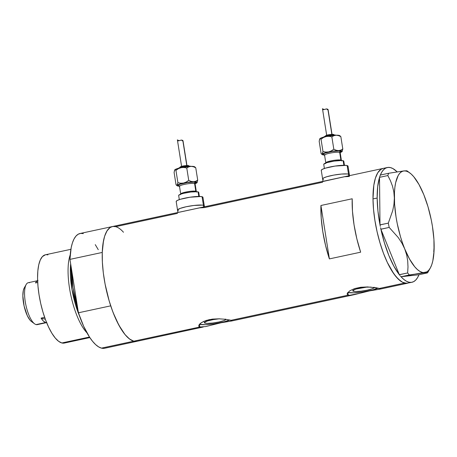 <?xml version="1.0" encoding="UTF-8"?>
<svg xmlns="http://www.w3.org/2000/svg" width="457" height="457" viewBox="0 0 457 457"><rect width="100%" height="100%" fill="white"/><g stroke="black" fill="none" stroke-linecap="round" stroke-linejoin="round"><path stroke-width="0.69" d="M348.514 174.157L348.771 175.796L348.514 174.157A13.544 2.096 171 0 0 333.433 175.162A13.544 2.096 171 0 0 322.631 178.961A13.544 2.096 -9 0 1 333.433 175.162A13.544 2.096 -9 0 1 348.514 174.157L349.382 174.842L349.045 175.305L349.382 174.842L348.514 174.157A13.544 2.096 -9 0 1 349.382 174.723A13.544 2.096 171 0 0 348.514 174.157L347.154 165.565L348.514 174.157L347.349 173.968L348.514 174.157M203.428 205.313L203.691 206.947L203.428 205.313A13.544 2.096 171 0 0 188.347 206.313A13.544 2.096 171 0 0 177.545 210.111A13.544 2.096 -9 0 1 188.347 206.313A13.544 2.096 -9 0 1 203.428 205.313L204.296 205.993L203.959 206.455L204.296 205.993L203.428 205.313A13.544 2.096 -9 0 1 204.296 205.879A13.544 2.096 171 0 0 203.428 205.313L202.068 196.721L203.428 205.313L202.262 205.119L203.428 205.313M349.416 176.471L344.544 176.733L322.499 181.595M322.579 182.234L204.336 207.621L199.458 207.884L177.807 212.534M225.672 319.083L225.547 319.769L223.827 320.637L218.886 322.008L212.665 323.036L207.25 323.379L205.022 323.162L204.85 322.059L205.022 323.162A10.877 1.685 -9 0 1 204.325 322.705A10.877 1.685 -9 0 1 218.977 318.815L225.055 319.249L231.973 320.568M374.089 287.213L373.969 287.899L372.249 288.773L367.308 290.138L361.081 291.166L355.672 291.515L353.444 291.292L353.267 290.189L353.444 291.292A10.877 1.685 -9 0 1 352.747 290.835A10.877 1.685 -9 0 1 367.399 286.945L376.014 287.727L380.39 288.698L380.572 288.927L380.03 289.127L407.81 283.163A58.685 19.257 -102.1 0 1 404.559 283.049L379.544 288.418L404.559 283.049A58.685 19.257 -102.1 0 1 375.711 225.101A58.685 19.257 -102.1 0 1 383.172 168.41A58.685 19.257 77.9 0 0 372.992 198.921L377.162 198.03A58.685 19.257 -102.1 0 1 379.516 177.407L380.001 224.844L379.516 177.407L377.699 186.599L377.162 198.03L372.992 198.921A58.685 19.257 77.9 0 0 385.017 257.194A58.685 19.257 77.9 0 0 407.81 283.163L404.576 283.054L402.514 282.255L406.536 283.306L411.98 282.266A58.685 19.257 -102.1 0 1 401.04 276.748L418.995 274.726L401.04 276.748L403.748 279.376L406.399 281.204L408.946 282.209L411.357 282.369L413.596 281.683L415.63 280.17L417.43 277.839L418.972 274.726A58.685 19.257 -102.1 0 1 411.98 282.266M347.84 292.486A16.926 2.616 171 0 0 347.857 292.491L348.274 295.136L347.4 294.674L347.137 293.925L347.497 292.96L350.016 290.675L354.661 288.567L360.79 287.253L370.576 287.099L380.39 288.698M347.137 293.925L347.4 294.674L347.137 293.925L347.497 292.96L350.016 290.675L354.661 288.567L360.79 287.253L367.405 286.945M372.432 290.309L380.087 289.115L369.456 290.903L354.106 294.696L231.665 320.985L221.039 322.773L205.684 326.561L199.858 327.006L199.435 324.361A16.926 2.616 171 0 0 199.435 324.361L199.858 327.006L198.978 326.544L198.715 325.79L199.486 324.281L200.749 323.133L203.679 321.425L209.169 319.654L218.989 318.815L225.055 319.249L231.122 320.288L348.274 295.136L231.122 320.288M198.978 326.544L198.715 325.79L198.978 326.544M199.858 327.006L133.775 341.19A58.685 19.257 77.9 0 0 137.026 341.305A58.685 19.257 -102.1 0 1 133.775 341.19L199.858 327.006L201.309 327.155M387.342 167.513A58.685 19.257 -102.1 0 1 397.162 171.866L392.923 168.576L390.375 167.576L387.959 167.416L385.719 168.096L383.686 169.616L381.886 171.946L380.35 175.054A58.685 19.257 -102.1 0 1 387.342 167.513L80.078 233.493A58.685 19.257 77.9 0 0 69.95 259.382L102.259 252.441A58.685 19.257 -102.1 0 1 112.388 226.552A58.685 19.257 77.9 0 0 104.927 283.243A58.685 19.257 77.9 0 0 133.775 341.19A58.685 19.257 -102.1 0 1 110.72 305.847L78.41 312.788A58.685 19.257 77.9 0 0 101.465 348.131A58.685 19.257 77.9 0 0 104.716 348.245L203.285 326.995M359.888 293.274L349.731 295.285L348.274 295.136L347.857 292.491A16.926 2.616 171 0 0 362.395 291.949A16.926 2.616 171 0 0 378.213 288.121L372.369 290.012L362.995 291.863L353.792 292.794L347.857 292.491M123.481 232.253A58.685 19.257 -102.1 0 0 112.388 226.552L110.051 227.563L107.001 230.876L104.63 236.235L103.036 243.421L102.271 252.167L102.368 262.129L103.322 272.932L105.104 284.157L109.154 300.849L112.622 311.246L116.558 320.597L120.808 328.537L125.207 334.764L129.582 339.037L133.775 341.19L101.465 348.131L98.598 346.874L95.61 344.584L92.571 341.31L89.526 337.106L83.648 326.241L78.41 312.788L69.95 259.382L102.259 252.441L103.505 240.69L104.722 235.955L106.304 232.105L108.223 229.203L110.445 227.312L112.936 226.461L115.638 226.666L177.493 213.385M199.075 324.824L201.594 322.545L206.238 320.431L212.368 319.117L218.989 318.815M360.659 252.184L329.388 258.896A58.685 19.257 -102.1 0 1 320.928 205.49L352.198 198.772A58.685 19.257 77.9 0 0 360.659 252.184L329.388 258.896L320.928 205.49L352.198 198.772L352.478 211.26L354.049 224.855L356.831 238.765L360.659 252.184M115.638 226.666L113.662 226.409M104.167 348.337L101.465 348.131L133.775 341.19L137.043 341.299M383.189 168.405L380.835 169.421L377.785 172.735L375.414 178.093L373.82 185.279L372.992 198.875L373.523 209.312L374.9 220.377L377.065 231.653L379.938 242.701L383.406 253.104L387.342 262.455L393.78 273.737L398.19 279.016L402.497 282.243L400.389 280.912L396.008 276.645L391.609 270.43L387.359 262.495L383.423 253.149L379.95 242.753L377.076 231.705L374.906 220.428L373.529 209.357L372.992 198.921L373.815 185.314L375.408 178.121L377.773 172.757L380.818 169.427L383.189 168.405M329.388 258.896L325.567 245.483L322.785 231.568L321.208 217.972L320.928 205.49L329.388 258.896M199.435 324.361A16.926 2.616 171 0 0 213.973 323.819A16.926 2.616 171 0 0 229.791 319.986L223.947 321.877L214.579 323.727L205.37 324.664L199.435 324.361M217.88 323.493L205.684 326.561M231.665 320.985L224.01 322.179M225.821 319.34A10.877 1.685 -9 0 1 217.018 322.379A10.877 1.685 -9 0 1 205.022 323.162L204.33 322.613L204.599 322.242L207.701 320.905L213.288 319.597L219.474 318.769M354.106 294.696L351.701 295.125M366.303 291.629L363.064 292.44M374.237 287.476A10.877 1.685 -9 0 1 365.44 290.509A10.877 1.685 -9 0 1 353.444 291.292L352.89 291.058L353.015 290.372L356.117 289.035L367.896 286.899M177.55 209.997L180.024 208.449L186.17 206.747L193.917 205.467L202.262 205.119L193.917 205.467L186.17 206.747L180.024 208.449L177.55 209.997M322.631 178.847L323.802 177.859L326.829 176.716L333.787 175.094L341.493 174.06L347.349 173.968L341.493 174.06L333.787 175.094L326.829 176.716L323.802 177.859L322.631 178.847M406.787 170.769L403.902 170.912A51.915 17.035 -102.1 0 1 409.815 172.923A51.915 17.035 -102.1 0 1 423.805 194.676L423.799 194.671A51.915 17.035 -102.1 0 1 434.15 245.523L433.767 251.778L434.15 245.523A51.915 17.035 -102.1 0 1 430.254 268.11A51.915 17.035 -102.1 0 1 424.599 272.606A51.915 17.035 -102.1 0 1 404.696 248.837A51.915 17.035 -102.1 0 1 394.351 197.995A51.915 17.035 -102.1 0 1 403.902 170.912L388.627 173.277L387.822 175.557L379.516 177.345L380.321 175.06L379.516 177.345L387.822 175.557L390.438 180.709L392.5 186.182L393.843 191.934L394.351 197.995L393.963 204.279L392.74 210.574L388.307 223.13L380.001 224.844L380.298 226.364L380.001 224.913L388.307 223.13L389.181 227.415L398.19 237.474L401.829 242.975L404.696 248.837L406.633 254.8L407.701 260.856L407.992 266.945L407.644 272.96L399.338 274.743L399.909 275.422L399.315 274.68L407.644 272.96L409.323 274.965L426.472 272.441L427.472 272.458L427.301 272.943L418.995 274.726L427.301 272.943M400.446 276.068L401.018 276.748L426.729 271.921L428.649 270.378L430.317 268.002L431.716 264.837L432.813 260.93L434.041 251.19L433.922 239.445L432.459 226.495L431.254 219.846L427.998 206.753L423.805 194.676L418.955 184.451L413.791 176.768L411.197 174.048L408.655 172.152L406.21 171.101L403.902 170.912L388.627 173.277L380.321 175.06L388.627 173.277L387.822 175.557L390.438 180.709L392.5 186.182L393.843 191.934L394.351 197.995L393.963 204.279L392.74 210.574L388.307 223.13L389.181 227.415L398.19 237.474L401.829 242.975L404.696 248.837L406.633 254.8L407.701 260.856L407.992 266.945L407.644 272.96L409.323 274.965L401.018 276.748L400.446 276.068M380.578 227.746L380.904 229.265L389.181 227.415L380.875 229.197L380.578 227.746M399.315 274.68L380.904 229.265L399.315 274.68L393.917 266.305L388.861 255.503L384.434 242.913L380.904 229.265A58.685 19.257 -102.1 0 0 399.315 274.68M403.902 170.912L401.772 171.598L399.852 173.14L398.184 175.517L395.688 182.583L394.911 187.159L394.46 192.323L394.58 204.068L396.042 217.018L397.247 223.673L400.503 236.766L402.503 242.987L404.696 248.837L409.546 259.068L414.71 266.751L417.304 269.464L419.846 271.367L422.291 272.418L424.599 272.606M380.001 224.844L377.945 211.031L377.162 198.03A58.685 19.257 -102.1 0 0 380.001 224.844M71.646 270.093L73.034 287.841L77.393 306.373A42.884 14.076 77.9 0 1 71.646 270.093M79.489 315.93L71.989 289.532L70.664 263.9A43.718 14.35 -102.1 0 0 79.489 315.93M70.886 249.316L45.397 254.789A45.14 14.813 77.9 0 0 39.662 298.398A45.14 14.813 77.9 0 0 61.849 342.973L89.481 337.038L61.849 342.973A45.14 14.813 77.9 0 0 64.351 343.058L89.84 337.586M136.477 341.396L133.775 341.19L130.908 339.934L127.92 337.649L124.881 334.37L118.843 325.116L113.233 312.839L110.72 305.847L78.41 312.788L69.95 259.382L71.195 247.625L72.412 242.895L73.994 239.04L75.913 236.143L78.136 234.252L80.621 233.401L83.323 233.601M95.267 244.632L98.261 249.682M86.967 332.845A45.14 14.813 -102.1 0 1 70.881 295.485A45.14 14.813 -102.1 0 1 70.212 254.823A45.14 14.813 77.9 0 0 70.881 295.485A45.14 14.813 77.9 0 0 86.967 332.845M64.808 342.939L61.849 342.973L58.627 341.316L55.257 338.026L51.875 333.239L48.608 327.126L45.58 319.934L42.907 311.937L40.696 303.437L39.034 294.765L37.977 286.248L37.571 278.222L37.828 270.99L38.736 264.837L40.273 259.987L42.364 256.634L45.414 254.783M46.38 254.68L47.894 254.875M38.342 324.11A21.445 7.038 -102.1 0 1 36.092 324.59A21.445 7.038 77.9 0 0 37.28 324.63L46.865 322.573M46.717 322.602L36.092 324.59L45.677 322.533A21.445 7.038 -102.1 0 1 41.073 318.118L44.643 317.352L41.073 318.118L45.317 319.237L41.073 318.118L43.421 321.122L45.677 322.533A21.445 7.038 -102.1 0 0 46.625 322.613M38.011 280.621L36.217 281.763L35.503 282.957L37.708 282.483L35.503 282.957A21.445 7.038 -102.1 0 1 37.628 280.712M37.862 280.644L28.277 282.706A21.445 7.038 77.9 0 0 25.552 303.419A21.445 7.038 77.9 0 0 36.092 324.59A21.445 7.038 -102.1 0 1 34.606 323.842A21.445 7.038 -102.1 0 1 25.895 305.145A21.445 7.038 -102.1 0 1 26.163 284.522A21.445 7.038 -102.1 0 1 29.465 282.746M26.163 284.522L24.221 287.973A18.28 5.998 77.9 0 0 23.992 305.556A18.28 5.998 77.9 0 0 31.419 321.494L30.013 320.134L27.317 315.718L24.118 306.121L22.85 295.913L23.324 290.486L24.238 287.939M340.242 152.21L341.122 151.501L339.762 150.919L332.468 151.381L324.938 153.141L323.51 153.86L323.288 154.175L323.864 154.626A9.026 1.4 -9 0 1 329.034 152.004A9.026 1.4 -9 0 1 340.545 151.044A1.131 1.051 -75.3 0 0 339.677 152.37A7.9 1.222 171 0 0 331.336 152.872A7.9 1.222 171 0 0 324.607 155.02M324.744 154.86A1.131 1.051 -75.3 0 0 324.344 154.643M325.83 162.726A7.9 1.222 -9 0 1 332.559 160.578A7.9 1.222 -9 0 1 340.893 160.081A7.9 1.222 -9 0 1 341.402 160.413L340.179 152.701A7.9 1.222 171 0 0 339.677 152.37L340.893 160.081L339.677 152.37A7.9 1.222 171 0 0 330.874 152.958A7.9 1.222 171 0 0 324.579 155.174L324.327 154.637M334.787 134.998L335.324 135.089A1.131 1.051 104.7 0 1 336.004 135.186M332.719 134.375L333.062 134.432A1.131 1.051 104.7 0 1 334.067 134.809M319.392 139.922L319.854 138.694L320.608 138.18L327.452 136.226L336.106 135.209L338.477 135.575L340.836 136.626L340.214 136.032L339.145 135.403L340.836 136.626L342.796 148.976L340.796 150.136L338.546 150.621L342.19 151.136L341.819 151.81L339.979 152.638M340.339 136.106L339.631 135.609A10.157 1.571 171 0 0 339.145 135.403L339.745 135.718M327.538 109.234L328.092 109.577L331.862 134.335L328.012 110.046L326.532 108.897L323.665 109.703L322.619 109.086M328.092 109.577L328.012 110.046L326.509 108.886L327.818 109.234L328.109 109.709M323.67 109.36L323.259 109.052M324.596 155.049A10.157 1.571 -9 0 1 322.825 154.849L322.219 154.54L322.299 154.112L321.631 154.152L322.334 154.649A10.157 1.571 -9 0 1 322.299 154.112L324.43 153.032L328.64 151.901L338.546 150.621A10.157 1.571 -9 0 1 342.15 151.513A10.157 1.571 -9 0 1 342.11 151.558L342.796 148.976L340.836 136.626L338.477 135.575L336.106 135.209L339.145 135.403A10.157 1.571 171 0 0 336.106 135.209A10.157 1.571 171 0 0 326.201 136.483A10.157 1.571 171 0 0 319.854 138.694A10.157 1.571 171 0 0 319.814 138.745A10.157 1.571 171 0 0 319.814 138.751L319.814 138.751M344.464 165.297L343.807 161.161A10.157 1.571 171 0 0 343.156 160.733L343.875 165.291L343.156 160.733A10.157 1.571 171 0 0 331.839 161.487A10.157 1.571 171 0 0 323.745 164.337L324.396 168.473M349.525 175.637L348.023 166.137A13.544 2.096 171 0 0 347.154 165.565A13.544 2.096 171 0 0 332.068 166.571A13.544 2.096 171 0 0 321.271 170.37L322.631 178.961A13.544 2.096 -9 0 0 323.499 179.527M324.904 155.054L322.825 154.849A10.157 1.571 -9 0 1 322.334 154.649M323.864 154.626L324.647 154.757M321.271 170.255L322.442 169.273L325.47 168.13L335.044 166.074L345.989 165.377L347.84 165.862L347.686 166.714M323.745 164.252L326.892 162.652L334.073 161.11L341.076 160.527L343.156 160.733L343.807 161.247L343.555 161.595M325.63 163.537L325.795 162.881A7.9 1.222 -9 0 1 332.096 160.664A7.9 1.222 -9 0 1 340.893 160.081M340.168 152.575A10.157 1.571 -9 0 0 342.11 151.558L342.796 148.976L340.796 150.136L338.546 150.621L336.175 150.256L333.816 149.205L331.359 150.873L328.64 151.901A10.157 1.571 -9 0 1 338.546 150.621L336.175 150.256L333.816 149.205L331.359 150.873L328.64 151.901L325.784 152.072L322.985 151.53L322.299 154.112A10.157 1.571 -9 0 1 328.64 151.901L325.784 152.072L322.985 151.53L321.025 139.179L323.482 137.511L326.201 136.483L329.057 136.312L331.856 136.854L333.856 135.695L336.106 135.209L333.856 135.695L331.856 136.854L333.816 149.205L331.856 136.854L329.057 136.312L326.201 136.483L323.482 137.511L321.025 139.179L322.985 151.53L322.031 154.277L321.128 153.632L319.175 141.276L319.854 138.694L320.403 138.585L321.025 139.179L320.111 138.534L319.632 139.082M326.532 108.897L323.447 109.697L322.493 108.692M325.515 135.803L326.738 135.181M327.343 135.015L328.766 134.706M329.531 134.581L332.256 134.352M323.459 137.237L325.384 136.26M326.332 135.997L328.572 135.518M329.771 135.318L334.05 134.964M321.757 154.226L321.128 153.632L319.175 141.276M334.147 134.935A1.131 1.051 -75.3 0 0 333.536 134.449L334.341 134.935M339.677 152.37A1.131 1.051 104.7 0 1 340.545 151.044A9.026 1.4 -9 0 1 339.797 152.404M195.162 183.36L196.036 182.651L194.682 182.069L187.381 182.537L179.852 184.291L178.201 185.325L178.778 185.782A9.026 1.4 -9 0 1 183.954 183.16A9.026 1.4 -9 0 1 195.459 182.2A1.131 1.051 -75.3 0 0 194.591 183.525A7.9 1.222 171 0 0 186.25 184.022A7.9 1.222 171 0 0 179.527 186.17M179.658 186.016A1.131 1.051 -75.3 0 0 179.258 185.793M180.744 193.882A7.9 1.222 -9 0 1 187.473 191.734A7.9 1.222 -9 0 1 195.813 191.232A7.9 1.222 -9 0 1 196.316 191.563L195.099 183.857A7.9 1.222 171 0 0 194.591 183.525L195.813 191.232L194.591 183.525A7.9 1.222 171 0 0 185.793 184.108A7.9 1.222 171 0 0 179.492 186.325L179.241 185.788M189.701 166.154L190.238 166.239A1.131 1.051 104.7 0 1 190.917 166.337M187.638 165.531L187.976 165.588A1.131 1.051 104.7 0 1 188.981 165.96M174.306 171.072L174.774 169.85L175.522 169.336L182.366 167.382L191.02 166.359L193.391 166.731L195.75 167.782L195.128 167.188L194.059 166.559L195.75 167.782L197.71 180.132L195.71 181.286L193.46 181.777L197.104 182.286L196.733 182.96L194.893 183.794M195.253 167.256L194.545 166.759A10.157 1.571 171 0 0 194.059 166.559L194.659 166.868M182.452 140.385L183.011 140.727L186.776 165.485L182.931 141.202L181.452 140.048L178.578 140.853L177.533 140.236M183.011 140.727L182.931 141.202L181.423 140.042L182.731 140.385L183.023 140.859M178.59 140.516L178.173 140.208M179.51 186.199A10.157 1.571 -9 0 1 177.739 186.005L177.139 185.691L177.213 185.268L176.545 185.302L177.247 185.799A10.157 1.571 -9 0 1 177.213 185.268L179.344 184.188L183.554 183.051L193.46 181.777A10.157 1.571 -9 0 1 197.064 182.663A10.157 1.571 -9 0 1 197.024 182.714L197.71 180.132L195.75 167.782L193.391 166.731L191.02 166.359L194.059 166.559A10.157 1.571 171 0 0 191.02 166.359A10.157 1.571 171 0 0 181.115 167.633A10.157 1.571 171 0 0 174.774 169.85A10.157 1.571 171 0 0 174.734 169.901A10.157 1.571 171 0 0 174.728 169.901L174.734 169.901M199.378 196.447L198.721 192.311A10.157 1.571 171 0 0 198.07 191.889L198.789 196.447L198.07 191.889A10.157 1.571 171 0 0 186.759 192.637A10.157 1.571 171 0 0 178.658 195.487L179.315 199.629M204.439 206.787L202.937 197.287A13.544 2.096 171 0 0 202.068 196.721A13.544 2.096 171 0 0 186.987 197.721A13.544 2.096 171 0 0 176.185 201.526L177.545 210.111A13.544 2.096 -9 0 0 178.413 210.683M179.818 186.21L177.739 186.005A10.157 1.571 -9 0 1 177.247 185.799M178.778 185.782L179.561 185.908M176.185 201.411L177.356 200.423L180.384 199.281L189.958 197.224L200.903 196.527L202.754 197.018L202.6 197.87M178.658 195.402L180.515 194.242L183.366 193.374L190.935 192.003L197.196 191.74L198.584 192.106L198.469 192.745M180.544 194.693L180.715 194.036A7.9 1.222 -9 0 1 187.01 191.82A7.9 1.222 -9 0 1 195.813 191.232M195.088 183.725A10.157 1.571 -9 0 0 197.024 182.714L197.71 180.132L195.71 181.286L193.46 181.777L191.089 181.406L188.73 180.355L186.273 182.029L183.554 183.051A10.157 1.571 -9 0 1 193.46 181.777L191.089 181.406L188.73 180.355L186.273 182.029L183.554 183.051L180.698 183.223L177.899 182.68L177.213 185.268A10.157 1.571 -9 0 1 183.554 183.051L180.698 183.223L177.899 182.68L175.939 170.33L178.396 168.662L181.115 167.633L183.971 167.468L186.77 168.005L188.77 166.851L191.02 166.359L188.461 166.091L184.28 166.519L180.269 167.399L177.956 168.427M174.545 170.238L175.031 169.684L175.939 170.33L177.899 182.68L176.956 185.428L176.042 184.782L174.088 172.432L174.774 169.85L175.317 169.736L175.939 170.33L178.396 168.662L181.115 167.633L183.971 167.468L186.77 168.005L188.73 180.355L186.77 168.005L188.77 166.851L191.02 166.359M181.452 140.048L178.361 140.853L177.407 139.848M180.429 166.954L181.652 166.331M182.257 166.165L183.68 165.862M184.445 165.731L187.17 165.508M178.373 168.387L180.298 167.416M181.246 167.148L183.486 166.668M184.685 166.474L188.964 166.114M176.67 185.376L176.042 184.782L174.088 172.432M189.061 166.085A1.131 1.051 -75.3 0 0 188.455 165.6M194.591 183.525A1.131 1.051 104.7 0 1 195.459 182.2A9.026 1.4 -9 0 1 194.711 183.56M177.922 212.482L177.545 210.111M323.008 181.332L322.631 178.961M430.254 268.11L427.701 272.646M409.815 172.923L406.976 170.832M34.606 323.842L31.419 321.494M336.112 135.209L333.547 134.941L329.366 135.369L325.355 136.243L323.042 137.277M332.09 134.792L328.103 109.611M325.795 162.881L324.579 155.174M326.738 135.643L322.488 108.783M324.641 136.472L326.989 135.083L331.125 134.381L333.524 134.444M341.767 160.984L341.402 160.413M340.179 152.701L340.351 152.044L339.728 152.387M189.255 166.091L187.947 165.508L184.182 165.76L180.635 166.662L179.555 167.628M187.004 165.948L183.017 140.767M180.715 194.036L179.492 186.325M181.652 166.794L177.402 139.939M196.681 192.134L196.316 191.563M195.099 183.857L195.265 183.194L194.642 183.537"/></g></svg>
